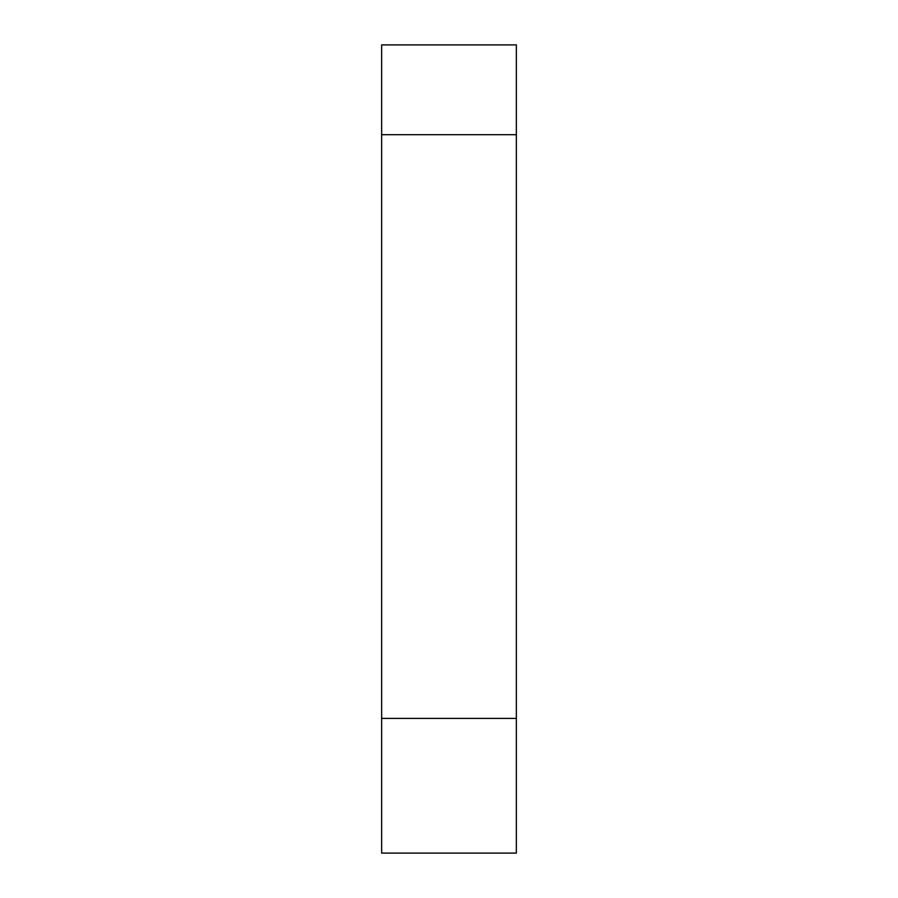 <?xml version="1.0" encoding="UTF-8"?>
<svg xmlns="http://www.w3.org/2000/svg" width="898" height="898" viewBox="0 0 898 898"><rect width="100%" height="100%" fill="white"/><g stroke="black" fill="none" stroke-linecap="round" stroke-linejoin="round"><path stroke-width="1.35" d="M516.35 44.9L516.35 853.1L381.65 853.1L381.65 44.9L516.35 44.9M516.35 134.7L381.65 134.7M516.35 718.4L381.65 718.4"/></g></svg>
